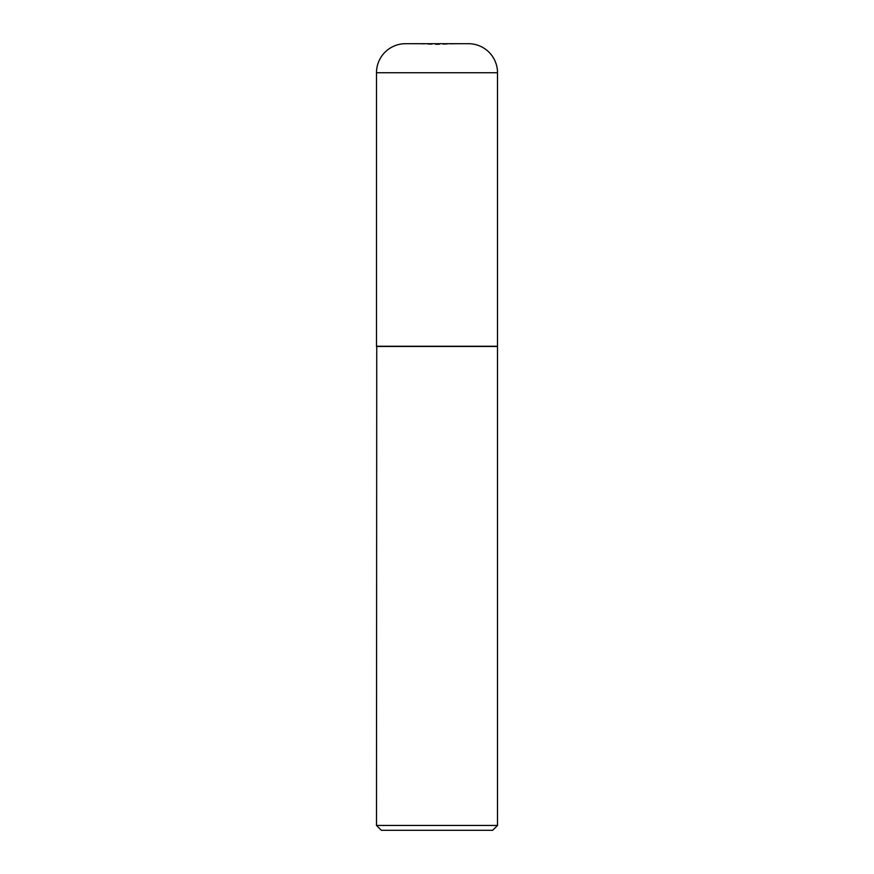<?xml version="1.0" encoding="UTF-8"?>
<svg xmlns="http://www.w3.org/2000/svg" width="874" height="874" viewBox="0 0 874 874"><rect width="100%" height="100%" fill="white"/><g stroke="black" fill="none" stroke-linecap="round" stroke-linejoin="round"><path stroke-width="0.66" stroke-dasharray="4.37 3.28" d="M412.244 43.755L468.213 43.7L412.244 43.755L461.756 43.755L437 44.618L412.244 43.755M376.497 346.235L497.503 346.235M497.262 346.235L376.738 346.235L497.262 346.235M381.337 830.3L492.663 830.3M376.497 825.46L497.503 825.46M376.497 346.486L497.503 346.486M376.497 72.739L497.503 72.739M468.464 43.7L405.536 43.7"/><path stroke-width="1.31" d="M497.503 72.739A29.039 29.039 0 0 0 468.213 43.7L405.787 43.7A29.039 29.039 0 0 0 376.497 72.739L376.497 346.235L497.503 346.235L497.503 72.739L376.497 72.739M376.738 346.235L376.497 825.46L497.503 825.46L497.503 346.486L376.497 346.486M497.503 825.46L492.663 830.3L381.337 830.3L376.497 825.46M468.464 43.7L405.536 43.7"/></g></svg>
